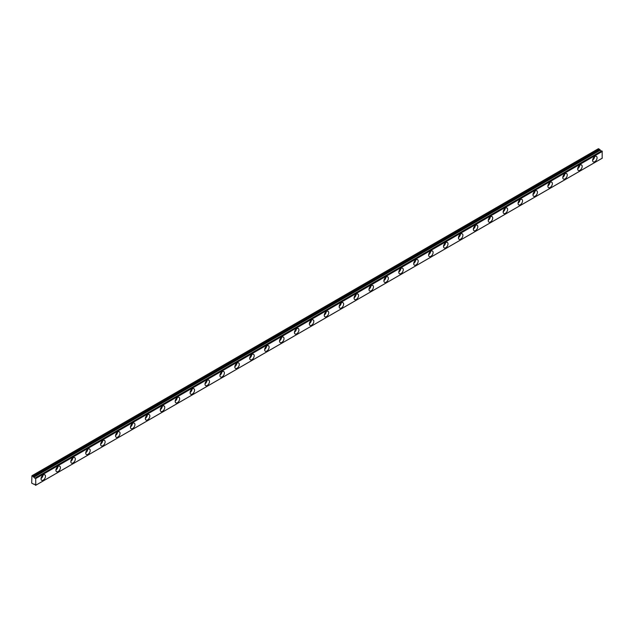 <?xml version="1.0" encoding="UTF-8"?>
<svg xmlns="http://www.w3.org/2000/svg" width="634" height="634" viewBox="0 0 634 634"><rect width="100%" height="100%" fill="white"/><g stroke="black" fill="none" stroke-linecap="round" stroke-linejoin="round"><path stroke-width="0.95" d="M593.503 157.803A1.847 1.062 -60 0 1 593.059 158.579M41.915 476.261A1.847 1.062 -60 0 1 41.464 477.037M56.822 467.654A1.847 1.062 -60 0 1 56.371 468.431M71.729 459.048A1.847 1.062 -60 0 1 71.277 459.824M86.636 450.441A1.847 1.062 -60 0 1 86.184 451.218M101.543 441.835A1.847 1.062 -60 0 1 101.099 442.611M116.45 433.228A1.847 1.062 -60 0 1 116.006 434.005M131.357 424.621A1.847 1.062 -60 0 1 130.913 425.398M146.272 416.015A1.847 1.062 -60 0 1 145.82 416.792M161.179 407.408A1.847 1.062 -60 0 1 160.727 408.185M176.086 398.802A1.847 1.062 -60 0 1 175.634 399.578M190.993 390.195A1.847 1.062 -60 0 1 190.541 390.972M205.899 381.589A1.847 1.062 -60 0 1 205.448 382.365M220.806 372.982A1.847 1.062 -60 0 1 220.363 373.759M235.713 364.376A1.847 1.062 -60 0 1 235.269 365.152M250.62 355.761A1.847 1.062 -60 0 1 250.176 356.546M265.535 347.155A1.847 1.062 -60 0 1 265.083 347.939M280.442 338.548A1.847 1.062 -60 0 1 279.99 339.333M295.349 329.942A1.847 1.062 -60 0 1 294.897 330.726M310.256 321.335A1.847 1.062 -60 0 1 309.804 322.112M325.163 312.728A1.847 1.062 -60 0 1 324.711 313.505M340.07 304.122A1.847 1.062 -60 0 1 339.618 304.899M354.977 295.515A1.847 1.062 -60 0 1 354.533 296.292M369.884 286.909A1.847 1.062 -60 0 1 369.44 287.685M384.798 278.302A1.847 1.062 -60 0 1 384.347 279.079M399.705 269.696A1.847 1.062 -60 0 1 399.254 270.472M414.612 261.089A1.847 1.062 -60 0 1 414.161 261.866M429.519 252.483A1.847 1.062 -60 0 1 429.067 253.259M444.426 243.876A1.847 1.062 -60 0 1 443.974 244.653M459.333 235.269A1.847 1.062 -60 0 1 458.881 236.046M474.24 226.663A1.847 1.062 -60 0 1 473.796 227.44M489.147 218.056A1.847 1.062 -60 0 1 488.703 218.833M504.062 209.45A1.847 1.062 -60 0 1 503.61 210.226M518.969 200.835A1.847 1.062 -60 0 1 518.517 201.62M533.876 192.229A1.847 1.062 -60 0 1 533.424 193.013M548.782 183.622A1.847 1.062 -60 0 1 548.331 184.407M563.689 175.016A1.847 1.062 -60 0 1 563.238 175.792M578.596 166.409A1.847 1.062 -60 0 1 578.145 167.186M601.785 150.884L35.203 477.941A1.054 0.61 60 0 1 35.06 478.084A1.054 0.61 60 0 1 34.529 478.028A1.054 0.61 60 0 1 33.879 477.204L600.382 150.139L33.879 477.204M601.373 151.066A1.054 0.61 60 0 1 601.032 150.963A1.054 0.61 60 0 1 600.382 150.139M594.843 161.678A3.162 1.823 120 0 0 596.911 158.888A3.162 1.823 120 0 0 596.428 156.36A3.162 1.823 120 0 0 594.843 156.511A3.162 1.823 120 0 0 592.782 159.3A3.162 1.823 120 0 0 593.265 161.836A3.162 1.823 120 0 0 594.843 161.678M592.624 160.109A3.162 1.823 120 0 0 594.613 156.669M43.255 480.136A3.162 1.823 120 0 0 45.323 477.354A3.162 1.823 120 0 0 44.832 474.818A3.162 1.823 120 0 0 43.255 474.977A3.162 1.823 120 0 0 41.186 477.759A3.162 1.823 120 0 0 41.67 480.295A3.162 1.823 120 0 0 43.255 480.136M41.028 478.567A3.162 1.823 120 0 0 43.017 475.128M58.162 471.53A3.162 1.823 120 0 0 60.23 468.748A3.162 1.823 120 0 0 59.747 466.212A3.162 1.823 120 0 0 58.162 466.37A3.162 1.823 120 0 0 56.093 469.152A3.162 1.823 120 0 0 56.577 471.688A3.162 1.823 120 0 0 58.162 471.53M55.935 469.96A3.162 1.823 120 0 0 57.924 466.521M73.069 462.923A3.162 1.823 120 0 0 75.137 460.133A3.162 1.823 120 0 0 74.653 457.605A3.162 1.823 120 0 0 73.069 457.756A3.162 1.823 120 0 0 71 460.546A3.162 1.823 120 0 0 71.491 463.082A3.162 1.823 120 0 0 73.069 462.923M70.85 461.354A3.162 1.823 120 0 0 72.831 457.906M87.975 454.316A3.162 1.823 120 0 0 90.044 451.527A3.162 1.823 120 0 0 89.56 448.999A3.162 1.823 120 0 0 87.975 449.149A3.162 1.823 120 0 0 85.915 451.939A3.162 1.823 120 0 0 86.398 454.475A3.162 1.823 120 0 0 87.975 454.316M85.756 452.747A3.162 1.823 120 0 0 87.738 449.3M102.882 445.71A3.162 1.823 120 0 0 104.951 442.92A3.162 1.823 120 0 0 104.467 440.392A3.162 1.823 120 0 0 102.882 440.543A3.162 1.823 120 0 0 100.822 443.332A3.162 1.823 120 0 0 101.305 445.868A3.162 1.823 120 0 0 102.882 445.71M100.663 444.141A3.162 1.823 120 0 0 102.653 440.693M117.789 437.103A3.162 1.823 120 0 0 119.858 434.314A3.162 1.823 120 0 0 119.374 431.786A3.162 1.823 120 0 0 117.789 431.936A3.162 1.823 120 0 0 115.729 434.726A3.162 1.823 120 0 0 116.212 437.262A3.162 1.823 120 0 0 117.789 437.103M115.57 435.534A3.162 1.823 120 0 0 117.559 432.087M132.704 428.497A3.162 1.823 120 0 0 134.765 425.707A3.162 1.823 120 0 0 134.281 423.171A3.162 1.823 120 0 0 132.704 423.33A3.162 1.823 120 0 0 130.636 426.119A3.162 1.823 120 0 0 131.119 428.655A3.162 1.823 120 0 0 132.704 428.497M130.477 426.928A3.162 1.823 120 0 0 132.466 423.48M147.611 419.89A3.162 1.823 120 0 0 149.672 417.101A3.162 1.823 120 0 0 149.188 414.565A3.162 1.823 120 0 0 147.611 414.723A3.162 1.823 120 0 0 145.543 417.513A3.162 1.823 120 0 0 146.026 420.049A3.162 1.823 120 0 0 147.611 419.89M145.384 418.321A3.162 1.823 120 0 0 147.373 414.874M162.518 411.284A3.162 1.823 120 0 0 164.586 408.494A3.162 1.823 120 0 0 164.095 405.958A3.162 1.823 120 0 0 162.518 406.117A3.162 1.823 120 0 0 160.45 408.906A3.162 1.823 120 0 0 160.933 411.442A3.162 1.823 120 0 0 162.518 411.284M160.291 409.715A3.162 1.823 120 0 0 162.28 406.267M177.425 402.677A3.162 1.823 120 0 0 179.493 399.888A3.162 1.823 120 0 0 179.01 397.352A3.162 1.823 120 0 0 177.425 397.51A3.162 1.823 120 0 0 175.356 400.3A3.162 1.823 120 0 0 175.84 402.828A3.162 1.823 120 0 0 177.425 402.677M175.198 401.1A3.162 1.823 120 0 0 177.187 397.661M192.332 394.071A3.162 1.823 120 0 0 194.4 391.281A3.162 1.823 120 0 0 193.917 388.745A3.162 1.823 120 0 0 192.332 388.904A3.162 1.823 120 0 0 190.263 391.693A3.162 1.823 120 0 0 190.755 394.221A3.162 1.823 120 0 0 192.332 394.071M190.113 392.494A3.162 1.823 120 0 0 192.094 389.054M207.239 385.464A3.162 1.823 120 0 0 209.307 382.674A3.162 1.823 120 0 0 208.824 380.138A3.162 1.823 120 0 0 207.239 380.297A3.162 1.823 120 0 0 205.178 383.087A3.162 1.823 120 0 0 205.662 385.615A3.162 1.823 120 0 0 207.239 385.464M205.02 383.887A3.162 1.823 120 0 0 207.001 380.448M222.146 376.858A3.162 1.823 120 0 0 224.214 374.068A3.162 1.823 120 0 0 223.731 371.532A3.162 1.823 120 0 0 222.146 371.69A3.162 1.823 120 0 0 220.085 374.48A3.162 1.823 120 0 0 220.569 377.008A3.162 1.823 120 0 0 222.146 376.858M219.927 375.28A3.162 1.823 120 0 0 221.916 371.841M237.053 368.243A3.162 1.823 120 0 0 239.121 365.461A3.162 1.823 120 0 0 238.638 362.925A3.162 1.823 120 0 0 237.053 363.084A3.162 1.823 120 0 0 234.992 365.866A3.162 1.823 120 0 0 235.476 368.402A3.162 1.823 120 0 0 237.053 368.243M234.834 366.674A3.162 1.823 120 0 0 236.823 363.234M251.967 359.637A3.162 1.823 120 0 0 254.028 356.855A3.162 1.823 120 0 0 253.545 354.319A3.162 1.823 120 0 0 251.967 354.477A3.162 1.823 120 0 0 249.899 357.259A3.162 1.823 120 0 0 250.382 359.795A3.162 1.823 120 0 0 251.967 359.637M249.741 358.067A3.162 1.823 120 0 0 251.73 354.628M266.874 351.03A3.162 1.823 120 0 0 268.935 348.248A3.162 1.823 120 0 0 268.451 345.712A3.162 1.823 120 0 0 266.874 345.871A3.162 1.823 120 0 0 264.806 348.652A3.162 1.823 120 0 0 265.289 351.188A3.162 1.823 120 0 0 266.874 351.03M264.647 349.461A3.162 1.823 120 0 0 266.637 346.021M281.781 342.423A3.162 1.823 120 0 0 283.85 339.642A3.162 1.823 120 0 0 283.358 337.106A3.162 1.823 120 0 0 281.781 337.264A3.162 1.823 120 0 0 279.713 340.046A3.162 1.823 120 0 0 280.196 342.582A3.162 1.823 120 0 0 281.781 342.423M279.554 340.854A3.162 1.823 120 0 0 281.544 337.415M296.688 333.817A3.162 1.823 120 0 0 298.757 331.035A3.162 1.823 120 0 0 298.265 328.499A3.162 1.823 120 0 0 296.688 328.658A3.162 1.823 120 0 0 294.62 331.439A3.162 1.823 120 0 0 295.103 333.975A3.162 1.823 120 0 0 296.688 333.817M294.461 332.248A3.162 1.823 120 0 0 296.45 328.808M311.595 325.21A3.162 1.823 120 0 0 313.664 322.429A3.162 1.823 120 0 0 313.18 319.893A3.162 1.823 120 0 0 311.595 320.051A3.162 1.823 120 0 0 309.527 322.833A3.162 1.823 120 0 0 310.018 325.369A3.162 1.823 120 0 0 311.595 325.21M309.376 323.641A3.162 1.823 120 0 0 311.357 320.202M326.502 316.604A3.162 1.823 120 0 0 328.571 313.814A3.162 1.823 120 0 0 328.087 311.286A3.162 1.823 120 0 0 326.502 311.445A3.162 1.823 120 0 0 324.442 314.226A3.162 1.823 120 0 0 324.925 316.762A3.162 1.823 120 0 0 326.502 316.604M324.283 315.035A3.162 1.823 120 0 0 326.264 311.595M341.409 307.997A3.162 1.823 120 0 0 343.477 305.208A3.162 1.823 120 0 0 342.994 302.68A3.162 1.823 120 0 0 341.409 302.83A3.162 1.823 120 0 0 339.349 305.62A3.162 1.823 120 0 0 339.832 308.156A3.162 1.823 120 0 0 341.409 307.997M339.19 306.428A3.162 1.823 120 0 0 341.179 302.981M356.316 299.391A3.162 1.823 120 0 0 358.384 296.601A3.162 1.823 120 0 0 357.901 294.073A3.162 1.823 120 0 0 356.316 294.224A3.162 1.823 120 0 0 354.255 297.013A3.162 1.823 120 0 0 354.739 299.549A3.162 1.823 120 0 0 356.316 299.391M354.097 297.822A3.162 1.823 120 0 0 356.086 294.374M371.231 290.784A3.162 1.823 120 0 0 373.291 287.994A3.162 1.823 120 0 0 372.808 285.466A3.162 1.823 120 0 0 371.231 285.617A3.162 1.823 120 0 0 369.162 288.407A3.162 1.823 120 0 0 369.646 290.943A3.162 1.823 120 0 0 371.231 290.784M369.004 289.215A3.162 1.823 120 0 0 370.993 285.768M386.138 282.178A3.162 1.823 120 0 0 388.198 279.388A3.162 1.823 120 0 0 387.715 276.86A3.162 1.823 120 0 0 386.138 277.01A3.162 1.823 120 0 0 384.069 279.8A3.162 1.823 120 0 0 384.553 282.336A3.162 1.823 120 0 0 386.138 282.178M383.911 280.608A3.162 1.823 120 0 0 385.9 277.161M401.045 273.571A3.162 1.823 120 0 0 403.113 270.781A3.162 1.823 120 0 0 402.622 268.245A3.162 1.823 120 0 0 401.045 268.404A3.162 1.823 120 0 0 398.976 271.193A3.162 1.823 120 0 0 399.46 273.729A3.162 1.823 120 0 0 401.045 273.571M398.818 272.002A3.162 1.823 120 0 0 400.807 268.554M415.952 264.964A3.162 1.823 120 0 0 418.02 262.175A3.162 1.823 120 0 0 417.529 259.639A3.162 1.823 120 0 0 415.952 259.797A3.162 1.823 120 0 0 413.883 262.587A3.162 1.823 120 0 0 414.367 265.123A3.162 1.823 120 0 0 415.952 264.964M413.725 263.395A3.162 1.823 120 0 0 415.714 259.948M430.858 256.358A3.162 1.823 120 0 0 432.927 253.568A3.162 1.823 120 0 0 432.443 251.032A3.162 1.823 120 0 0 430.858 251.191A3.162 1.823 120 0 0 428.79 253.98A3.162 1.823 120 0 0 429.281 256.516A3.162 1.823 120 0 0 430.858 256.358M428.632 254.789A3.162 1.823 120 0 0 430.621 251.341M445.765 247.751A3.162 1.823 120 0 0 447.834 244.962A3.162 1.823 120 0 0 447.35 242.426A3.162 1.823 120 0 0 445.765 242.584A3.162 1.823 120 0 0 443.705 245.374A3.162 1.823 120 0 0 444.188 247.902A3.162 1.823 120 0 0 445.765 247.751M443.546 246.174A3.162 1.823 120 0 0 445.528 242.735M460.672 239.145A3.162 1.823 120 0 0 462.741 236.355A3.162 1.823 120 0 0 462.257 233.819A3.162 1.823 120 0 0 460.672 233.978A3.162 1.823 120 0 0 458.612 236.767A3.162 1.823 120 0 0 459.095 239.295A3.162 1.823 120 0 0 460.672 239.145M458.453 237.568A3.162 1.823 120 0 0 460.442 234.128M475.579 230.538A3.162 1.823 120 0 0 477.648 227.749A3.162 1.823 120 0 0 477.164 225.213A3.162 1.823 120 0 0 475.579 225.371A3.162 1.823 120 0 0 473.519 228.161A3.162 1.823 120 0 0 474.002 230.689A3.162 1.823 120 0 0 475.579 230.538M473.36 228.961A3.162 1.823 120 0 0 475.349 225.522M490.494 221.932A3.162 1.823 120 0 0 492.555 219.142A3.162 1.823 120 0 0 492.071 216.606A3.162 1.823 120 0 0 490.494 216.765A3.162 1.823 120 0 0 488.426 219.554A3.162 1.823 120 0 0 488.909 222.082A3.162 1.823 120 0 0 490.494 221.932M488.267 220.355A3.162 1.823 120 0 0 490.256 216.915M505.401 213.317A3.162 1.823 120 0 0 507.462 210.536A3.162 1.823 120 0 0 506.978 208A3.162 1.823 120 0 0 505.401 208.158A3.162 1.823 120 0 0 503.333 210.94A3.162 1.823 120 0 0 503.816 213.476A3.162 1.823 120 0 0 505.401 213.317M503.174 211.748A3.162 1.823 120 0 0 505.163 208.309M520.308 204.711A3.162 1.823 120 0 0 522.376 201.929A3.162 1.823 120 0 0 521.885 199.393A3.162 1.823 120 0 0 520.308 199.552A3.162 1.823 120 0 0 518.24 202.333A3.162 1.823 120 0 0 518.723 204.869A3.162 1.823 120 0 0 520.308 204.711M518.081 203.142A3.162 1.823 120 0 0 520.07 199.702M535.215 196.104A3.162 1.823 120 0 0 537.283 193.322A3.162 1.823 120 0 0 536.792 190.786A3.162 1.823 120 0 0 535.215 190.945A3.162 1.823 120 0 0 533.146 193.727A3.162 1.823 120 0 0 533.63 196.263A3.162 1.823 120 0 0 535.215 196.104M532.988 194.535A3.162 1.823 120 0 0 534.977 191.096M550.122 187.498A3.162 1.823 120 0 0 552.19 184.716A3.162 1.823 120 0 0 551.707 182.18A3.162 1.823 120 0 0 550.122 182.338A3.162 1.823 120 0 0 548.053 185.12A3.162 1.823 120 0 0 548.545 187.656A3.162 1.823 120 0 0 550.122 187.498M547.895 185.928A3.162 1.823 120 0 0 549.884 182.489M565.029 178.891A3.162 1.823 120 0 0 567.097 176.109A3.162 1.823 120 0 0 566.614 173.573A3.162 1.823 120 0 0 565.029 173.732A3.162 1.823 120 0 0 562.968 176.514A3.162 1.823 120 0 0 563.452 179.05A3.162 1.823 120 0 0 565.029 178.891M562.81 177.322A3.162 1.823 120 0 0 564.791 173.882M579.936 170.284A3.162 1.823 120 0 0 582.004 167.503A3.162 1.823 120 0 0 581.521 164.967A3.162 1.823 120 0 0 579.936 165.125A3.162 1.823 120 0 0 577.875 167.907A3.162 1.823 120 0 0 578.359 170.443A3.162 1.823 120 0 0 579.936 170.284M577.717 168.715A3.162 1.823 120 0 0 579.706 165.276M31.922 475.746L598.425 148.681L599.392 149.244L32.889 476.308L31.922 475.746L31.7 483.108L33.879 484.297A1.054 0.61 60 0 1 34.006 484.178A1.054 0.61 60 0 1 35.187 485.05L35.797 485.216L35.67 478.258L601.999 151.003M33.776 477.077L33.023 476.435L599.526 149.37L600.279 150.012M601.706 150.876L35.235 477.933M602.173 151.193L602.173 158.246L35.67 485.311L602.173 158.246M35.797 478.504L602.3 151.439M602.3 158.151L35.797 485.216M33.34 476.823L599.843 149.759M599.709 149.632L33.206 476.697"/></g></svg>
